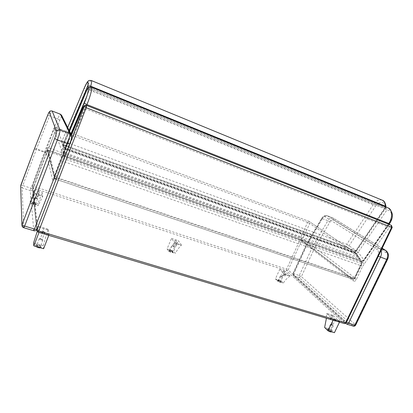 <?xml version="1.0" encoding="UTF-8"?>
<svg xmlns="http://www.w3.org/2000/svg" width="413" height="413" viewBox="0 0 413 413"><rect width="100%" height="100%" fill="white"/><g stroke="black" fill="none" stroke-linecap="round" stroke-linejoin="round"><path stroke-width="0.31" stroke-dasharray="2.06 1.55" d="M33.794 186.408L32.364 186.268L45.735 150.843L47.134 151.096L47.717 149.971L300.767 239.581L299.792 240.345L301.366 241.13L288.14 269.957L286.596 269.152L286.601 270.737L33.319 188.152L33.794 186.408L286.596 269.152L299.792 240.345L47.134 151.096L33.794 186.408M392.2 227.47L391.896 227.264L345.98 322.476L288.14 269.957L286.601 270.737L344.148 323.451L345.98 322.476L346.197 322.832M38.156 232.194L33.319 188.152L32.281 186.929L45.735 150.843L47.717 149.971L300.767 239.581L353.239 279.441L300.865 239.633L301.366 241.13L353.487 281.01L353.125 279.389L354.369 278.558L360.59 265.559L362.552 266.524L356.311 279.539C355.443 281.077 354.499 281.573 353.487 281.01M52.657 180.083L45.735 150.874L47.732 150.002L55.105 178.994C53.974 178.726 53.158 179.092 52.657 180.083C52.864 180.424 53.37 179.588 54.175 177.575L62.1 157.064L71.428 135.061M36.721 229.814L32.364 186.304L36.881 229.587M390.961 225.162L391.245 226.907L391.896 227.264L391.519 225.452M344.416 323.601L38.104 232.091M56.71 177.451L55.734 179.196L352.671 279.193L354.328 278.083L355.154 278.197L354.844 277.83L361.834 263.226L362.16 263.561L361.349 263.422L361.365 261.114L64.614 156.052L63.907 158.675L61.32 157.312L54.155 176.052L56.71 177.451L63.907 158.675L361.349 263.422L354.328 278.083L56.71 177.451M61.64 149.862C62.301 148.556 63.37 148.086 64.836 148.463L355.696 252.957L309.074 221.394L355.412 252.813L356.465 253.943L64.903 149.413L64.836 148.463L56.736 127.834C55.502 127.503 54.609 127.891 54.057 128.985L61.682 150.58C62.353 149.413 63.426 149.026 64.903 149.413L64.614 156.052C63.106 155.665 62.007 156.083 61.32 157.312L61.429 153.863C62.105 152.665 63.194 152.263 64.681 152.65L358.603 257.376L361.953 261.537L361.834 263.226L359.047 259.441L359.227 257.867L356.465 253.943L357.09 254.423L356.894 255.962L309.74 223.428L302.765 238.626L300.705 239.654L48.249 150.275L46.927 148.866L46.989 147.715L54.057 128.954L55.9 129.383L56.715 127.808L308.976 221.342L307.618 222.406L309.74 223.428L309.332 221.528L308.976 221.342L56.715 127.808C55.487 127.478 54.599 127.86 54.057 128.954L46.989 147.715L54.155 176.052L54.077 177.44L55.688 179.123L48.249 150.275L48.848 148.024L46.989 147.678L46.927 148.866L54.077 177.44L55.734 179.196L352.671 279.193C353.771 279.477 354.602 279.147 355.154 278.197L362.16 263.561L361.953 261.537L359.181 257.795M352.449 279.074C353.44 279.286 354.24 278.868 354.844 277.83L302.765 238.626L300.664 237.583L300.705 239.654L352.449 279.074M358.164 252.24C357.431 253.143 356.574 253.474 355.588 253.236L355.841 250.614L358.164 252.24L363.92 259.963L364.101 260.551L363.213 260.541L361.7 261.295L361.292 260.98C362.299 261.217 363.172 260.877 363.92 259.963L389.382 223.035C393.506 217.403 391.736 209.112 386.79 210.212L384.343 208.596L385.582 207.677C386.491 208.167 386.893 209.014 386.79 210.212L358.164 252.24M71.005 134.354L63.127 152.955L62.962 153.693L64.691 156.155L65.507 154.839C64.051 154.256 63.256 153.626 63.127 152.955L63.334 145.846C63.623 145.433 64.402 145.433 65.672 145.846L64.774 148.886L63.153 146.698L63.308 145.975L69.162 132.093M87.68 88.377L90.401 87.799L89.626 89.26L87.355 88.924M69.513 131.195L63.334 145.846L62.962 153.693C63.003 154.87 63.576 155.691 64.691 156.155L361.7 261.295L364.101 260.551L389.067 224.373M91.268 80.509C90.292 80.581 88.63 83.333 86.291 88.769L64.092 141.514L63.241 144.607L61.831 143.285L61.826 141.499C62.105 141.101 62.859 141.107 64.092 141.514L346.755 244.274L373.161 204.76L375.52 206.319L349.006 245.849C348.427 246.855 347.658 247.242 346.708 247.02C346.089 246.38 346.104 245.461 346.755 244.274L356.212 250.598L356.378 251.145L353.869 251.801C354.839 252.028 355.619 251.625 356.212 250.598L385.995 207.027M385.308 206.748L384.828 207.889L385.685 208.002L385.448 207.522C385.515 201.239 379.088 200.63 375.52 206.319M68.749 131.246L63.07 144.726L63.101 146.439L64.583 147.839L65.378 146.532C63.969 145.965 63.194 145.361 63.07 144.726L61.8 141.613L67.345 128.386M67.686 127.519L61.826 141.499L61.831 143.285L63.101 146.439L64.583 147.839L354.024 251.884L356.378 251.145L385.685 208.002L386.016 207.037M88.568 87.541L90.034 88.294L90.524 86.978M284.48 275.714L285.037 275.936L284.48 275.714M285.528 273.432L286.085 273.654L285.528 273.432M282.394 276.973L280.184 276.096L282.394 276.973M280.825 276.473L281.929 276.911L280.825 276.473M280.417 281.289L278.212 280.417L280.417 281.289M283.153 271.382L284.258 271.826L283.153 271.382M284.299 274.371C281.919 275.801 279.746 278.099 277.779 281.268L275.394 278.909L279.678 269.519L284.464 274L284.299 274.371L289.936 276.189C287.541 277.603 285.357 279.885 283.385 283.034L280.954 280.675L285.238 271.331L290.107 275.822L289.936 276.189M284.464 274L290.107 275.822M279.678 269.519L285.238 271.331M275.394 278.909L280.954 280.675M277.779 281.268L283.385 283.034M330.896 319.043L330.255 318.779L330.896 319.043M332.155 316.404L331.51 316.146L332.155 316.404M330.746 324.67L330.55 324.319C331.665 324.35 332.599 324.819 333.343 325.728C332.749 325.862 331.887 325.511 330.746 324.67M332.542 325.196L331.247 324.67L332.542 325.196M328.32 329.744C329.45 330.596 330.312 330.947 330.911 330.803C330.178 329.873 329.249 329.404 328.129 329.388L328.32 329.744M335.402 319.234L334.102 318.702L335.402 319.234M339.491 322.13L339.734 321.624L332.971 315.377L332.77 315.795L326.461 313.89L326.425 318.232M332.971 315.377L326.662 313.472L326.461 313.89M339.734 321.624L333.327 319.708L326.662 313.472M333.084 320.22L333.327 319.708M332.77 315.795C333.023 320.245 332.429 324.763 330.983 329.342L334.416 332.687M330.983 329.342L324.623 327.494M42.807 232.932L41.909 232.643L42.807 232.932M44.088 229.613L43.189 229.318L44.088 229.613M39.23 238.864L39.24 238.781C40.706 238.513 41.914 238.926 42.864 240.025C41.579 240.33 40.366 239.943 39.23 238.864M41.966 239.669L40.149 239.091L41.966 239.669M36.762 245.281C37.888 246.375 39.096 246.757 40.391 246.427C39.452 245.312 38.244 244.899 36.772 245.198L36.762 245.281M44.872 232.127L43.055 231.538L44.872 232.127M48.78 235.364L49.033 234.718L48.166 229.272L47.965 229.798L38.43 226.923L37.185 231.543M48.166 229.272L38.631 226.391L38.43 226.923M49.033 234.718L39.25 231.796L38.631 226.391M39.003 232.447L39.25 231.796M47.965 229.798L43.236 245.714L43.613 248.714M43.236 245.714L33.587 242.911M175.685 244.961L176.294 245.219M176.769 242.4L177.414 242.637L176.769 242.4M174.523 246.695L171.958 245.75C172.696 245.637 173.548 245.952 174.523 246.695M172.629 246.096L173.914 246.566L172.629 246.096M172.469 251.543C171.498 250.789 170.646 250.479 169.903 250.608L172.469 251.543M175.05 240.381L176.33 240.856L175.05 240.381M174.498 243.185C172.479 244.966 170.517 247.655 168.612 251.264L167.064 248.946L171.514 238.399L174.668 242.772L174.498 243.185L181.317 245.368C179.273 247.124 177.296 249.793 175.38 253.381L173.77 251.052L178.215 240.562L181.493 244.955L181.317 245.368M174.668 242.772L181.493 244.955M171.514 238.399L178.215 240.562M167.064 248.946L173.77 251.052M168.612 251.264L175.38 253.381M37.284 196.18L38.032 196.433L37.284 196.17L38.342 193.392L39.085 193.656L38.342 193.392M37.624 198.586L37.619 198.632C36.473 198.736 35.492 198.39 34.671 197.595C35.704 197.471 36.69 197.801 37.624 198.586M35.404 197.879L36.886 198.374L35.404 197.879M35.632 203.836C34.697 203.036 33.716 202.711 32.673 202.855C33.489 203.655 34.47 204.001 35.626 203.883L35.632 203.836M37.753 191.694L39.23 192.195L37.753 191.694M34.677 193.811L30.278 203.103L30.113 201.152L34.434 189.737L34.677 193.811L42.699 196.397L38.213 205.612L37.965 203.64L42.286 192.293L42.699 196.397M34.847 193.361L42.869 195.953M34.434 189.737L42.286 192.293M30.113 201.152L37.965 203.64M30.278 203.103L38.213 205.612M277.536 281.031L277.371 280.716C278.734 280.763 279.895 281.305 280.85 282.347C280.045 282.471 278.94 282.033 277.536 281.031M277.799 280.463L277.629 280.143C278.997 280.195 280.153 280.737 281.114 281.78C280.308 281.898 279.203 281.459 277.799 280.463M31.93 202.664C33.324 203.862 34.8 204.358 36.359 204.141C36.721 203.485 32.09 201.869 31.935 202.597L31.93 202.664M31.667 203.356C33.061 204.559 34.537 205.049 36.096 204.833C36.463 204.177 31.832 202.556 31.672 203.289L31.667 203.356M327.721 329.574C329.414 330.849 330.71 331.376 331.608 331.159C331.995 330.524 327.623 328.304 327.432 329.037L327.721 329.574M327.535 330.369L328.289 330.916M331.288 331.825C331.675 331.19 327.303 328.97 327.111 329.703L327.287 330.126M35.848 245.017C35.807 246.117 41.078 247.774 41.295 246.737C41.821 245.72 36.137 243.784 35.864 244.888L35.848 245.017M40.598 247.841L40.97 247.583C41.496 246.561 35.812 244.625 35.539 245.735L36.019 246.52M169.309 250.557C170.76 251.693 172.04 252.162 173.155 251.966C172.102 250.799 170.801 250.252 169.253 250.335L169.309 250.557M169.036 251.197C170.486 252.333 171.767 252.802 172.887 252.606C171.834 251.434 170.533 250.892 168.984 250.975L169.036 251.197M381.153 250.381L379.537 248.208C378.54 247.97 377.73 248.389 377.1 249.462C378.69 250.825 378.902 252.957 377.73 255.864L345.939 321.799L346.497 322.223M353.306 326.12L352.945 325.919C353.946 326.1 354.752 325.666 355.361 324.628L387.084 259.261C388.246 256.38 388.014 254.253 386.392 252.89L333.544 220.036C332.357 219.499 331.159 220.144 329.966 221.982L314.799 247.655L312.656 246.592L312.853 246.215L307.365 244.279L306.498 244.248L306.616 244.63L321.686 218.864L321.541 218.523L322.393 218.606L307.169 244.656L306.358 244.517L306.549 244.754L293.111 273.933L292.936 273.654L293.772 273.731L293.798 275.894L293.359 275.641L293.111 273.933L345.939 321.799L345.836 323.307M346.151 323.756L347.018 324.246M299.27 275.523L301.376 276.622L299.311 277.681L299.27 275.523L312.656 246.592L307.169 244.656L293.772 273.731L299.27 275.523M21.951 225.405L23.799 227.739M20.8 185.277L22.777 185.509L22.101 187.894L20.65 186.077M33.804 230.728L33.747 230.593C35.306 230.903 36.421 230.392 37.103 229.055L69.709 143.972C71.067 140.275 71.645 137.906 71.444 136.858L71.325 134.829M71.444 136.858L61.692 116.956C61.418 116.75 60.783 117.85 59.787 120.255L46.566 153.151L44.583 151.716L36.514 148.871L22.777 185.509L30.841 188.132L32.901 189.304C32.353 190.393 31.45 190.796 30.19 190.517L44.398 152.191L57.748 118.851L49.591 115.774L36.514 148.871L34.47 148.752M352.96 279.296L55.105 178.994L352.96 279.296M391.245 226.907C390.461 226.582 389.691 226.913 388.938 227.909L362.552 266.524M356.311 279.539L354.369 278.558L55.869 177.74L54.175 177.575M86.389 105.367C85.987 105.532 85.367 106.564 84.541 108.464L63.927 156.919L55.141 179.046C53.607 179.118 52.978 179.268 53.256 179.495L60.572 160.853M364.214 263.649L362.423 262.384L63.927 156.919L62.12 156.955L60.572 160.807L62.249 161.085L360.59 265.559L362.423 262.384L387.069 226.649L84.541 108.464L82.801 108.252M71.418 135.03L62.1 157.064M390.538 224.951C389.33 224.605 388.174 225.173 387.069 226.649L388.938 227.909M61.682 150.58L61.429 153.863M307.618 222.406L55.9 129.383L48.848 148.024L300.664 237.583L307.618 222.406M359.227 257.867L357.09 254.423L355.696 252.957L356.099 255.11M359.047 259.441L356.894 255.962M65.672 145.846L355.841 250.614L384.343 208.596L89.626 89.26L65.672 145.846M355.588 253.236L64.774 148.886L64.629 155.918L361.292 260.98L355.588 253.236M91.402 87.189L90.401 87.799L385.582 207.677L388.199 207.925M388.339 224.083L363.213 260.541L65.507 154.839L86.56 105.413M389.624 223.562L389.382 223.035M355.49 251.125L65.378 146.532L90.034 88.294L384.828 207.889L355.49 251.125M64.547 147.792L353.869 251.801L346.708 247.02L63.241 144.607L64.547 147.792M382.108 200.119C379.02 199.231 376.036 200.775 373.161 204.76L86.291 88.769L84.102 88.434M377.73 255.864L378.334 256.215M381.793 249.044L379.537 248.208L327.354 215.829C326.466 215.601 325.754 215.953 325.227 216.882L377.1 249.462M333.544 220.036L333.1 218.038L327.044 215.674C325.449 215.245 323.9 216.226 322.393 218.606L327.901 220.681C329.409 218.317 330.973 217.346 332.584 217.78L382.154 248.296M321.686 218.864C322.878 217.011 324.06 216.35 325.227 216.882M314.866 247.532L312.853 246.215L327.901 220.681L329.966 221.982M387.084 259.261L387.466 259.612M386.392 252.89L385.974 250.619M314.799 247.655L301.376 276.622L355.361 324.628M352.945 325.919L299.311 277.681L293.798 275.894L346.662 324.045L352.945 325.919M47.557 115.526L49.591 115.774C50.845 112.656 51.677 111.066 52.084 110.999M46.566 153.151L36.329 149.351L34.382 148.974M59.787 120.255L57.748 118.851C59.002 115.785 59.859 114.21 60.313 114.133M61.692 116.956L61.614 115.325M46.504 153.311L32.901 189.304L37.103 229.055M33.747 230.593L30.19 190.517L22.101 187.894L23.747 227.604L33.747 230.593M284.459 275.688L285.011 275.946M285.037 275.936L286.085 273.654M284.449 275.657L285.497 273.38M280.184 276.096L278.212 280.417M282.513 277.18L280.53 281.506M283.091 271.284L280.768 276.364M284.258 271.826L281.929 276.911M330.271 318.826L330.906 319.141M330.947 319.125L332.207 316.492M330.255 318.779L331.51 316.146M330.55 324.319L328.129 329.388M333.343 325.728L330.911 330.803M334.102 318.702L331.247 324.67M335.501 319.404L332.646 325.377M41.945 232.726L42.725 232.994M42.807 232.953L44.088 229.628M41.909 232.643L43.189 229.318M39.24 238.781L36.772 245.198M42.864 240.025L40.391 246.427M43.055 231.538L40.149 239.091M44.872 232.168L41.961 239.716M176.33 245.203L177.414 242.637M175.675 244.924L176.759 242.364M171.958 245.75L169.903 250.608M174.565 246.84L172.505 251.693M175.029 240.309L172.608 246.024M176.33 240.856L173.914 246.566M37.304 196.216L37.986 196.454M38.032 196.433L39.085 193.656M34.671 197.595L32.673 202.855M37.619 198.632L35.626 203.883M37.753 191.668L35.41 197.853M39.23 192.195L36.886 198.374M277.629 280.143L277.371 280.716M281.114 281.78L280.85 282.347M36.096 204.833L36.359 204.141M31.672 203.289L31.935 202.597M331.309 331.789L331.608 331.159M327.111 329.703L327.432 329.037M40.97 247.583L41.295 246.737M35.539 245.735L35.864 244.888M172.887 252.606L173.155 251.966M168.984 250.975L169.253 250.335M382.164 248.275L333.1 218.038L327.044 215.674C322.584 215.256 323.214 216.954 321.541 218.523L306.358 244.517L292.936 273.654L293.359 275.641L345.743 323.379"/><path stroke-width="0.62" d="M36.803 230.604L38.151 232.194L38.827 230.991L36.902 229.824L36.803 230.604L38.104 232.091M391.519 225.452L391.622 227.295L392.2 227.47L391.503 225.446L390.961 225.162M344.416 323.601L346.197 322.832L345.557 322.816L344.396 323.596L38.156 232.194M71.428 135.061L82.734 108.418L83.953 106.502L86.178 107.674L86.668 105.594C85.496 105.258 84.639 105.625 84.102 106.688L36.881 229.587M69.162 132.093L87.293 89.094C89.595 86.131 87.773 94.918 84.402 102.729L71.005 134.354M87.355 88.924L69.513 131.195M385.995 207.027L385.36 206.201L385.308 206.748M90.524 86.978L90.757 86.214C89.26 85.703 88.201 85.811 87.582 86.529L88.568 87.541M326.425 318.232L324.623 327.494L328.005 330.834L334.416 332.687L339.491 322.13M328.005 330.834L333.084 320.22M37.185 231.543L33.587 242.911L33.835 245.89L43.613 248.714L48.78 235.364M33.835 245.89L39.003 232.447M328.289 330.916C329.858 331.799 330.854 332.104 331.288 331.825L331.309 331.789M36.019 246.52C37.609 247.537 39.137 247.976 40.598 247.841M346.497 322.223L348.546 323.203L380.45 257.175C381.56 254.733 381.793 252.467 381.153 250.381M345.836 323.307L346.992 324.236L348.546 323.203L354.844 325.093L353.28 326.115L347.018 324.246M355.361 324.628L355.67 325.114L354.844 325.093L386.697 259.441L378.334 256.215M54.671 138.51L22.095 224.553C22.266 225.08 23.118 225.596 24.656 226.102L57.366 139.899C59.281 134.653 60.143 131.319 59.957 129.899C58.388 129.481 57.252 129.971 56.545 131.37C56.658 132.392 56.034 134.772 54.671 138.51L57.366 139.899L67.433 143.554L33.804 230.728C35.322 231.037 36.416 230.516 37.087 229.163L37.087 229.158C36.845 229.499 36.045 229.483 34.697 229.112L24.656 226.102L23.794 227.739L33.804 230.728M34.382 148.974L20.65 186.077L21.951 225.426C22.059 226.567 22.674 227.341 23.794 227.739M34.47 148.752L20.8 185.277M37.103 229.055L69.72 144.034L67.433 143.554C69.338 138.34 70.158 135.015 69.89 133.575L59.957 129.899L52.141 111.066C50.835 110.705 49.896 111.107 49.317 112.264L56.545 131.37M390.538 224.951L86.508 105.408C85.341 105.078 84.489 105.444 83.953 106.502M86.178 107.674L391.622 227.295L345.557 322.816L38.827 230.991L86.178 107.674M71.418 135.03L82.745 108.325C84.335 104.659 85.037 105.305 86.462 105.372L390.848 225.095L86.389 105.367M86.56 105.413L86.916 104.572C85.419 103.931 84.582 103.317 84.402 102.729M388.339 224.083L388.762 223.474L86.916 104.572C90.251 96.849 92.667 87.401 91.402 87.189L388.266 207.951C392.474 209.432 392.804 217.868 388.762 223.474L389.624 223.562C393.718 217.259 393.264 212.055 388.266 207.951L388.199 207.925M382.108 200.119L382.17 200.145C384.162 201.074 385.226 203.093 385.36 206.201L90.757 86.214C91.634 82.765 91.81 80.865 91.283 80.514L91.268 80.509C89.42 80.318 88.459 80.468 88.397 80.953C87.809 81.531 87.004 81.759 84.04 88.511L84.03 88.604C87.742 80.566 88.924 79.874 87.582 86.529L68.749 131.246M84.102 88.434L67.686 127.519M67.345 128.386L84.03 88.604M382.154 248.296L385.737 250.5L381.793 249.044M385.737 250.5C388.008 252.405 388.328 255.384 386.697 259.441L387.471 259.607C389.118 255.869 388.618 252.875 385.959 250.614L385.737 250.5M385.974 250.619L382.164 248.275M52.084 110.999L60.386 114.205L52.084 110.999C50.804 110.772 49.937 110.999 49.477 111.675C48.806 112.739 49.271 111.495 47.526 115.578L34.418 148.876L47.557 115.526M47.516 115.635C48.497 113.198 49.095 112.078 49.317 112.264M61.614 115.325L60.386 114.205L69.89 133.575L71.325 134.829C72.182 139.289 70.623 140.523 69.72 144.034L69.709 143.972M36.721 229.814L36.798 230.583M392.2 227.47L346.197 322.832M87.68 88.377C89.094 87.329 88.356 86.802 91.402 87.189M389.619 223.572L389.067 224.373M386.016 207.037L386.021 206.877C385.432 202.814 384.147 200.573 382.17 200.145L91.283 80.514M353.306 326.12C354.354 326.353 355.144 326.017 355.665 325.124M387.466 259.612L355.67 325.114M345.743 323.379L346.151 323.756M60.324 114.133L61.583 115.263L71.325 134.829M20.65 186.077L21.951 225.405"/></g></svg>
